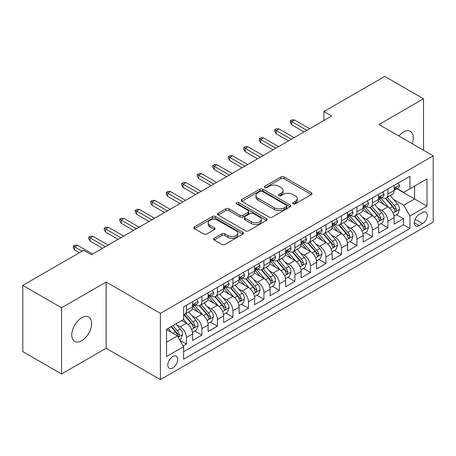 <?xml version="1.0" encoding="UTF-8"?>
<svg xmlns="http://www.w3.org/2000/svg" width="456" height="456" viewBox="0 0 456 456"><rect width="100%" height="100%" fill="white"/><g stroke="black" fill="none" stroke-linecap="round" stroke-linejoin="round"><path stroke-width="0.68" d="M293.111 203.838A1.505 0.872 0 0 0 295.243 203.838L311.408 194.507A2.155 1.243 0 0 0 312.035 193.629A2.155 1.243 0 0 0 311.408 192.751L284.02 176.934A2.155 1.243 0 0 0 280.976 176.934L264.811 186.27A1.505 0.872 0 0 0 264.366 186.886A1.505 0.872 0 0 0 264.811 187.501A1.505 0.872 0 0 0 266.942 187.501L269.034 186.293A6.886 3.973 0 0 1 278.77 186.293L281.05 187.61A6.886 3.973 0 0 1 283.068 190.42A6.886 3.973 0 0 1 281.05 193.23L278.958 194.438A1.505 0.872 0 0 0 278.519 195.054A1.505 0.872 0 0 0 278.958 195.67A1.505 0.872 0 0 0 281.09 195.67L283.182 194.461A6.886 3.973 0 0 1 292.923 194.461L295.203 195.778A6.886 3.973 0 0 1 297.221 198.588A6.886 3.973 0 0 1 295.203 201.404L293.111 202.606A1.505 0.872 0 0 0 292.672 203.222A1.505 0.872 0 0 0 293.111 203.838L293.111 202.606M81.704 340.7A14.028 8.1 120 0 0 90.869 328.337A14.028 8.1 120 0 0 88.721 317.091A14.028 8.1 120 0 0 81.704 317.786A14.028 8.1 120 0 0 72.538 330.15A14.028 8.1 120 0 0 74.693 341.396A14.028 8.1 120 0 0 81.704 340.7M412.173 143.703A14.028 8.1 120 0 0 410.377 131.385A14.028 8.1 120 0 0 403.36 132.08A14.028 8.1 120 0 0 398.806 135.985M172.778 367.952A7.017 4.053 120 0 0 177.361 361.768A7.017 4.053 120 0 0 176.284 356.147A7.017 4.053 120 0 0 172.778 356.495A7.017 4.053 120 0 0 168.196 362.68A7.017 4.053 120 0 0 169.267 368.3A7.017 4.053 120 0 0 172.778 367.952M214.177 238.254A2.155 1.243 0 0 0 213.55 239.132A2.155 1.243 0 0 0 214.177 240.01L221.861 244.445A2.155 1.243 0 0 0 224.905 244.445L242.86 234.082A2.155 1.243 0 0 0 243.493 233.204A2.155 1.243 0 0 0 242.86 232.321L215.471 216.509A2.155 1.243 0 0 0 212.428 216.509L194.473 226.877A2.155 1.243 0 0 0 193.846 227.755A2.155 1.243 0 0 0 194.473 228.633L203.758 233.991A2.155 1.243 0 0 0 206.802 233.991L214.485 229.556A2.155 1.243 0 0 0 215.112 228.678A2.155 1.243 0 0 0 214.485 227.8L209.88 225.144A5.757 3.323 0 0 1 208.192 222.79A5.757 3.323 0 0 1 211.749 219.724A5.757 3.323 0 0 1 218.019 220.442L236.054 230.85A5.757 3.323 0 0 1 237.736 233.204A5.757 3.323 0 0 1 234.184 236.271A5.757 3.323 0 0 1 227.909 235.552L224.905 233.814A2.155 1.243 0 0 0 221.861 233.814L214.177 238.254L214.177 240.01M106.123 282.03L61.554 307.766L22.8 285.388L22.8 351.616L61.554 373.994L106.123 348.264L160.375 379.586L160.375 313.357L106.123 282.03L106.123 348.264M423.51 150.252L423.51 98.787L378.947 124.516L433.2 155.844L160.375 313.357M423.51 98.787L384.756 76.414L323.914 111.543L323.914 120.492M22.8 285.388L83.642 250.264L91.394 254.739L331.666 116.018L323.914 111.543M269.183 217.124A2.155 1.243 0 0 0 272.226 217.124L290.181 206.762A2.155 1.243 0 0 0 290.814 205.884A2.155 1.243 0 0 0 290.181 205L262.793 189.189A2.155 1.243 0 0 0 259.749 189.189L241.794 199.557A2.155 1.243 0 0 0 241.167 200.435A2.155 1.243 0 0 0 241.794 201.313L269.183 217.124M237.148 204.163A1.505 0.872 0 0 1 238.676 204.379L238.676 202.589L266.521 218.663A2.155 1.243 0 0 1 267.153 219.541A2.155 1.243 0 0 1 266.521 220.419L248.566 230.787A2.155 1.243 0 0 1 245.522 230.787L218.133 214.975L218.133 213.214A2.155 1.243 0 0 0 217.506 214.098A2.155 1.243 0 0 0 218.133 214.975M218.133 213.214L225.817 208.78A2.155 1.243 0 0 1 228.861 208.78L239.97 215.192A2.155 1.243 0 0 0 243.014 215.192L248.11 212.251A2.155 1.243 0 0 0 248.742 211.373A2.155 1.243 0 0 0 248.11 210.495L236.544 203.815A1.505 0.872 0 0 1 236.105 203.205A1.505 0.872 0 0 1 237.034 202.401A1.505 0.872 0 0 1 238.676 202.589M183.204 345.91L186.418 344.058L179.983 340.341M176.324 324.535L180.217 326.781A8.767 5.062 60 0 1 186.418 337.52L192.62 333.94L192.62 340.472L201.917 335.103L194.866 331.033M191.828 315.586L195.721 317.832A8.767 5.062 60 0 1 201.917 328.571L208.118 324.991L208.118 331.523L217.421 326.154L210.37 322.084M207.326 306.637L211.219 308.883A8.767 5.062 60 0 1 217.421 319.622L223.622 316.042L223.622 322.574L232.919 317.205L225.868 313.135M222.83 297.688L226.723 299.934A8.767 5.062 60 0 1 232.919 310.673L239.121 307.093L239.121 313.625L248.423 308.256L241.372 304.186M238.328 288.733L242.221 290.985A8.767 5.062 60 0 1 248.423 301.724L254.625 298.144L254.625 304.676L263.927 299.307L256.87 295.237M253.832 279.784L257.725 282.036A8.767 5.062 60 0 1 263.927 292.775L270.123 289.195L270.123 295.727L279.425 290.358L272.375 286.282M269.331 270.835L273.224 273.081A8.767 5.062 60 0 1 279.425 283.826L285.627 280.246L285.627 286.778L294.929 281.409L287.873 277.333M284.835 261.886L288.728 264.132A8.767 5.062 60 0 1 294.929 274.877L301.125 271.291L301.125 277.829L310.428 272.46L303.377 268.385M300.339 252.937L304.226 255.183A8.767 5.062 60 0 1 310.428 265.922L316.629 262.342L316.629 268.88L325.932 263.505L318.875 259.435M315.837 243.988L319.73 246.234A8.767 5.062 60 0 1 325.932 256.973L332.133 253.393L332.133 259.926L341.43 254.556L334.379 250.486M331.341 235.04L335.228 237.285A8.767 5.062 60 0 1 341.43 248.024L347.632 244.445L347.632 250.977L356.934 245.607L349.877 241.537M346.839 226.09L350.732 228.336A8.767 5.062 60 0 1 356.934 239.075L363.136 235.495L363.136 242.028L372.432 236.658L365.381 232.588M362.343 217.141L366.236 219.387A8.767 5.062 60 0 1 372.432 230.126L378.634 226.546L378.634 233.079L387.936 227.709L387.936 221.177A8.767 5.062 -120 0 0 381.735 210.438L377.842 208.187M380.885 223.639L387.936 227.709M192.62 333.94A8.767 5.062 -120 0 0 186.418 323.201L181.767 320.517M208.118 324.991A8.767 5.062 -120 0 0 201.917 314.252L192.335 308.718M223.622 316.042A8.767 5.062 -120 0 0 217.421 305.303L207.833 299.769M239.121 307.093A8.767 5.062 -120 0 0 232.919 296.354L223.337 290.82M254.625 298.144A8.767 5.062 -120 0 0 248.423 287.405L238.836 281.871M270.123 289.195A8.767 5.062 -120 0 0 263.927 278.456L254.34 272.922M285.627 280.246A8.767 5.062 -120 0 0 279.425 269.502L269.838 263.967M301.125 271.291A8.767 5.062 -120 0 0 294.929 260.553L285.342 255.018M316.629 262.342A8.767 5.062 -120 0 0 310.428 251.604L300.84 246.069M332.133 253.393A8.767 5.062 -120 0 0 325.932 242.655L316.344 237.12M347.632 244.445A8.767 5.062 -120 0 0 341.43 233.706L331.843 228.171M363.136 235.495A8.767 5.062 -120 0 0 356.934 224.757L347.347 219.222M378.634 226.546A8.767 5.062 -120 0 0 372.432 215.808L362.851 210.273M422.507 212.496L419.092 214.462A6.794 3.922 120 0 0 414.652 220.453A6.794 3.922 120 0 0 415.695 225.897A6.794 3.922 120 0 0 419.092 225.56L422.507 223.594A6.794 3.922 120 0 0 426.941 217.603A6.794 3.922 120 0 0 425.904 212.16A6.794 3.922 120 0 0 422.507 212.496M160.375 379.586L433.2 222.072L433.2 155.844M166.577 342.177L177.424 335.912L183.625 346.651L183.625 359.18L409.95 228.513L409.95 215.984L403.748 205.246L393.346 199.238M183.625 346.651L166.577 356.495L166.577 329.289L183.625 319.445L183.625 306.911L409.95 176.25L409.95 188.778L426.998 178.934L426.998 206.14L409.95 215.984M195.635 304.899L195.721 304.944A8.767 5.062 60 0 0 200.104 305.377L206.306 301.798A8.767 5.062 -120 0 0 208.118 297.785L208.118 292.775M211.139 295.95L211.219 295.995A8.767 5.062 60 0 0 215.602 296.428L221.804 292.849A8.767 5.062 -120 0 0 223.622 288.836L223.622 283.826M226.638 287.001L226.723 287.046A8.767 5.062 60 0 0 231.106 287.479L237.308 283.9A8.767 5.062 -120 0 0 239.121 279.887L239.121 274.871M242.142 278.046L242.221 278.097A8.767 5.062 60 0 0 246.605 278.53L252.806 274.951A8.767 5.062 -120 0 0 254.625 270.938L254.625 265.922M257.64 269.097L257.725 269.148A8.767 5.062 60 0 0 262.109 269.581L268.31 266.002A8.767 5.062 -120 0 0 270.123 261.983L270.123 256.973M273.144 260.148L273.224 260.194A8.767 5.062 60 0 0 277.607 260.632L283.809 257.053A8.767 5.062 -120 0 0 285.627 253.034L285.627 248.024M288.648 251.199L288.728 251.245A8.767 5.062 60 0 0 293.111 251.683L299.313 248.104A8.767 5.062 -120 0 0 301.125 244.085L301.125 239.075M304.146 242.25L304.226 242.296A8.767 5.062 60 0 0 308.615 242.729L314.811 239.149A8.767 5.062 -120 0 0 316.629 235.136L316.629 230.126M319.65 233.301L319.73 233.347A8.767 5.062 60 0 0 324.113 233.78L330.315 230.2A8.767 5.062 -120 0 0 332.133 226.187L332.133 221.177M335.149 224.352L335.228 224.398A8.767 5.062 60 0 0 339.617 224.831L345.813 221.251A8.767 5.062 -120 0 0 347.632 217.238L347.632 212.228M350.653 215.403L350.732 215.449A8.767 5.062 60 0 0 355.116 215.882L361.317 212.302A8.767 5.062 -120 0 0 363.136 208.289L363.136 203.273M366.151 206.454L366.236 206.5A8.767 5.062 60 0 0 370.62 206.933L376.821 203.353A8.767 5.062 -120 0 0 378.634 199.34L378.634 194.324M183.625 351.661L403.435 224.757L403.435 218.76L394.138 224.13L394.138 217.597A8.767 5.062 -120 0 0 387.936 206.859L378.349 201.324M381.655 197.499L381.735 197.551A8.767 5.062 -120 0 0 386.118 197.984A8.767 5.062 -120 0 0 387.936 193.971L387.936 188.955M386.118 197.984L392.32 194.404A8.767 5.062 -120 0 0 394.138 190.391L394.138 185.375M186.418 305.303L186.418 310.314A8.767 5.062 60 0 1 184.6 314.327A8.767 5.062 60 0 1 183.625 314.686M184.6 314.327L190.802 310.747A8.767 5.062 -120 0 0 192.62 306.734L192.62 301.724M201.917 296.354L201.917 301.365A8.767 5.062 60 0 1 200.104 305.377M217.421 287.405L217.421 292.416A8.767 5.062 60 0 1 215.602 296.428M232.919 278.451L232.919 283.467A8.767 5.062 60 0 1 231.106 287.479M248.423 269.502L248.423 274.518A8.767 5.062 60 0 1 246.605 278.53M263.927 260.553L263.927 265.569A8.767 5.062 60 0 1 262.109 269.581M279.425 251.604L279.425 256.614A8.767 5.062 60 0 1 277.607 260.632M294.929 242.655L294.929 247.665A8.767 5.062 60 0 1 293.111 251.683M310.428 233.706L310.428 238.716A8.767 5.062 60 0 1 308.615 242.729M325.932 224.757L325.932 229.767A8.767 5.062 60 0 1 324.113 233.78M341.43 215.808L341.43 220.818A8.767 5.062 60 0 1 339.617 224.831M356.934 206.859L356.934 211.869A8.767 5.062 60 0 1 355.116 215.882M372.432 197.904L372.432 202.92A8.767 5.062 60 0 1 370.62 206.933M372.432 230.126L372.432 236.658M356.934 239.075L356.934 245.607M341.43 248.024L341.43 254.556M325.932 256.973L325.932 263.505M310.428 265.922L310.428 272.46M294.929 274.877L294.929 281.409M279.425 283.826L279.425 290.358M263.927 292.775L263.927 299.307M248.423 301.724L248.423 308.256M232.919 310.673L232.919 317.205M217.421 319.622L217.421 326.154M201.917 328.571L201.917 335.103M186.418 337.52L186.418 344.058M177.424 335.912L166.577 329.648M403.748 205.246L414.601 198.981L414.601 186.094L426.998 178.934M396.845 188.733L426.998 206.14M397.153 188.55L403.748 192.358L409.95 188.778M61.554 307.766L61.554 373.994M396.384 214.685L403.435 218.76M403.435 224.757L409.95 228.513M293.715 204.054L295.203 203.194A6.886 3.973 0 0 0 297.221 200.378L297.221 198.588M283.068 190.42L283.068 192.21A6.886 3.973 0 0 1 281.05 195.02L279.562 195.88M311.38 194.524L284.02 178.724A2.155 1.243 0 0 0 280.976 178.724L265.409 187.712M290.153 206.779L262.793 190.978A2.155 1.243 0 0 0 259.749 190.978L241.822 201.33M286.379 206.494A1.505 0.872 0 0 0 286.818 205.884A1.505 0.872 0 0 0 286.379 205.268L262.337 191.389A1.505 0.872 0 0 0 260.205 191.389L257.999 192.66A6.886 3.973 0 0 0 255.981 195.47A6.886 3.973 0 0 0 257.999 198.28L274.432 207.771A6.886 3.973 0 0 0 284.173 207.771L286.379 206.494L286.379 208.284A1.505 0.872 0 0 0 286.818 207.674L286.818 205.884M255.981 195.47L255.981 197.26A6.886 3.973 0 0 0 257.999 200.07L257.999 198.28M286.379 208.284L284.173 209.56A6.886 3.973 0 0 1 274.432 209.56L257.999 200.07M218.162 214.993L225.817 210.569L225.817 208.78M248.742 211.373L248.742 213.163A2.155 1.243 0 0 1 248.11 214.041L243.014 216.982A2.155 1.243 0 0 1 239.97 216.982L228.861 210.569A2.155 1.243 0 0 0 225.817 210.569M238.676 204.379L266.492 220.436M251.495 221.85A5.757 3.323 0 0 0 257.771 222.568A5.757 3.323 0 0 0 261.322 219.496A5.757 3.323 0 0 0 259.635 217.147L253.285 213.482A2.155 1.243 0 0 0 250.241 213.482L245.146 216.423A2.155 1.243 0 0 0 244.513 217.301A2.155 1.243 0 0 0 245.146 218.179L251.495 221.85L251.495 223.639A5.757 3.323 0 0 0 257.771 224.358A5.757 3.323 0 0 0 261.322 221.285L261.322 219.496M244.513 217.301L244.513 219.091A2.155 1.243 0 0 0 245.146 219.969L245.146 218.179M251.495 223.639L245.146 219.969M237.736 233.204L237.736 234.994A5.757 3.323 0 0 1 234.184 238.06A5.757 3.323 0 0 1 227.909 237.342L224.905 235.609A2.155 1.243 0 0 0 221.861 235.609L214.206 240.027M208.192 222.79L208.192 224.58A5.757 3.323 0 0 0 209.88 226.934L209.88 225.144M214.457 229.573L209.88 226.934M242.831 234.099L215.471 218.299A2.155 1.243 0 0 0 212.428 218.299L194.501 228.65M394.007 216.058L398.014 213.75L399.559 209.27A5.808 3.352 -120 0 0 397.301 203.821L390.216 195.618M388.797 207.423L380.703 198.052M384.191 204.693L379.495 199.255A13.919 8.037 -120 0 0 379.061 198.77M385.331 198.297L392.496 206.591A5.808 3.352 60 0 1 394.565 210.592L394.987 211.282L395.774 211.174L396.424 209.521A5.808 3.352 -120 0 0 394.354 205.519L387.269 197.317M385.753 198.16L393.448 207.075A2.958 1.71 60 0 1 394.195 208.232L396.424 209.521M398.242 183.004L399.559 185.29A5.808 3.352 60 0 1 398.356 187.855L395.415 189.559A5.808 3.352 -120 0 0 396.424 188.22L396.304 187.707M394.332 189.833L394.354 189.833A5.808 3.352 -120 0 0 395.415 189.559M395.677 187.786L396.424 188.22C396.059 187.342 395.437 187.701 394.565 189.291A5.808 3.352 60 0 1 394.138 190.118M306.865 130.336L291.675 121.564L291.675 124.79L290.278 122.55L290.278 120.76L291.675 121.564L294.462 119.956L309.652 128.723M291.675 124.79L304.072 131.949M290.278 120.76L291.829 119.865L294.462 119.956M378.503 225.007L382.51 222.699L384.06 218.225A5.808 3.352 -120 0 0 381.797 212.77L374.712 204.567M373.299 216.372L365.199 207.001M368.687 213.642L363.991 208.204A13.919 8.037 -120 0 0 363.557 207.719M369.827 207.246L376.992 215.54A5.808 3.352 60 0 1 379.061 219.541L379.483 220.231L380.27 220.123L380.925 218.47A5.808 3.352 -120 0 0 378.85 214.468L371.771 206.266M370.249 207.115L377.95 216.024A2.958 1.71 60 0 1 378.691 217.181L380.925 218.47M363.005 233.962L367.012 231.648L368.556 227.173A5.808 3.352 -120 0 0 366.293 221.719L359.214 213.516M357.795 225.321L349.701 215.95M353.189 222.596L348.492 217.153A13.919 8.037 -120 0 0 348.059 216.668M354.329 216.195L361.488 224.494A5.808 3.352 60 0 1 363.563 228.496L363.985 229.18L364.772 229.072L365.421 227.419A5.808 3.352 -120 0 0 363.352 223.417L356.267 215.215M354.751 216.064L362.446 224.973A2.958 1.71 60 0 1 363.193 226.13L365.421 227.419M347.5 242.911L351.508 240.597L353.058 236.122A5.808 3.352 -120 0 0 350.795 230.668L343.71 222.465M342.291 234.27L334.197 224.899M337.685 231.545L332.988 226.102A13.919 8.037 -120 0 0 332.555 225.617M338.825 225.144L345.99 233.444A5.808 3.352 60 0 1 348.059 237.445L348.481 238.135L349.267 238.021L349.923 236.368A5.808 3.352 -120 0 0 347.848 232.366L340.769 224.17M339.247 225.013L346.942 233.922A2.958 1.71 60 0 1 347.689 235.079L349.923 236.368M332.002 251.86L336.004 249.546L337.554 245.071A5.808 3.352 -120 0 0 335.291 239.617L328.212 231.414M326.792 243.225L318.698 233.848M322.187 240.494L317.484 235.051A13.919 8.037 -120 0 0 317.057 234.566M323.327 234.099L330.486 242.392A5.808 3.352 60 0 1 332.561 246.394L332.983 247.084L333.769 246.97L334.419 245.317A5.808 3.352 -120 0 0 332.35 241.315L325.265 233.119M323.743 233.962L331.444 242.871A2.958 1.71 60 0 1 332.19 244.028L334.419 245.317M382.744 191.953L384.06 194.239A5.808 3.352 60 0 1 382.858 196.81L379.911 198.508A5.808 3.352 -120 0 0 380.925 197.169L380.8 196.656M378.828 198.782L378.85 198.782A5.808 3.352 -120 0 0 379.911 198.508M380.173 196.735L380.925 197.169C380.56 196.297 379.939 196.65 379.061 198.246A5.808 3.352 60 0 1 378.634 199.072M291.361 139.285L276.171 130.513L276.171 133.739L274.774 131.499L274.774 129.709L276.171 130.513L278.964 128.905L294.154 137.678M276.171 133.739L288.574 140.898M274.774 129.709L276.325 128.814L278.964 128.905M367.24 200.902L368.556 203.188A5.808 3.352 60 0 1 367.354 205.759L364.412 207.457A5.808 3.352 -120 0 0 365.421 206.118L365.302 205.605M363.329 207.731L363.352 207.731A5.808 3.352 -120 0 0 364.412 207.457M364.675 205.684L365.421 206.118C365.056 205.246 364.435 205.605 363.563 207.195A5.808 3.352 60 0 1 363.136 208.021M275.863 148.234L260.667 139.468L260.667 142.688L259.276 140.448L259.276 138.658L260.667 139.468L263.46 137.854L278.65 146.627M260.667 142.688L273.07 149.847M259.276 138.658L260.826 137.763L263.46 137.854M351.741 209.857L353.058 212.137A5.808 3.352 60 0 1 351.855 214.708L348.908 216.406A5.808 3.352 -120 0 0 349.923 215.067L349.798 214.554M347.825 216.68L347.848 216.68A5.808 3.352 -120 0 0 348.908 216.406M349.171 214.633L349.923 215.067C349.558 214.195 348.937 214.554 348.059 216.144A5.808 3.352 60 0 1 347.632 216.97M260.359 157.183L245.168 148.417L245.168 151.637L243.772 149.397L243.772 147.607L245.168 148.417L247.956 146.803L263.152 155.576M245.168 151.637L257.566 158.796M243.772 147.607L245.322 146.712L247.956 146.803M336.237 218.806L337.554 221.086A5.808 3.352 60 0 1 336.351 223.657L333.41 225.355A5.808 3.352 -120 0 0 334.419 224.016L334.299 223.503M332.327 225.629L332.35 225.629A5.808 3.352 -120 0 0 333.41 225.355M333.667 223.588L334.419 224.016C334.054 223.144 333.433 223.503 332.561 225.093A5.808 3.352 60 0 1 332.133 225.919M244.855 166.138L229.664 157.366L229.664 160.586L228.274 158.352L228.274 156.562L229.664 157.366L232.457 155.752L247.648 164.525M229.664 160.586L242.068 167.745M228.274 156.562L229.824 155.661L232.457 155.752M316.498 260.809L320.505 258.495L322.056 254.02A5.808 3.352 -120 0 0 319.793 248.566L312.708 240.363M311.288 252.174L303.194 242.797M306.683 249.443L301.986 244.006A13.919 8.037 -120 0 0 301.553 243.521M307.823 243.048L314.988 251.341A5.808 3.352 60 0 1 317.057 255.343L317.479 256.033L318.265 255.919L318.921 254.271A5.808 3.352 -120 0 0 316.846 250.264L309.767 242.068M308.245 242.911L315.94 251.826A2.958 1.71 60 0 1 316.686 252.983L318.921 254.271M320.739 227.755L322.056 230.035A5.808 3.352 60 0 1 320.853 232.606L317.906 234.304A5.808 3.352 -120 0 0 318.921 232.97L318.795 232.452M316.823 234.578L316.846 234.578A5.808 3.352 -120 0 0 317.906 234.304M318.168 232.537L318.921 232.97C318.55 232.093 317.935 232.452 317.057 234.042A5.808 3.352 60 0 1 316.629 234.868M229.357 175.087L214.166 166.315L214.166 169.535L212.77 167.301L212.77 165.511L214.166 166.315L216.953 164.701L232.144 173.474M214.166 169.535L226.564 176.694M212.77 165.511L214.32 164.616L216.953 164.701M301 269.758L305.001 267.444L306.552 262.969A5.808 3.352 -120 0 0 304.289 257.515L297.209 249.318M295.79 261.123L287.696 251.752M291.185 258.392L286.482 252.955A13.919 8.037 -120 0 0 286.054 252.47M292.319 251.997L299.484 260.29A5.808 3.352 60 0 1 301.558 264.292L301.98 264.982L302.761 264.868L303.417 263.22A5.808 3.352 -120 0 0 301.348 259.219L294.262 251.017M292.741 251.86L300.441 260.775A2.958 1.71 60 0 1 301.188 261.932L303.417 263.22M285.496 278.707L289.503 276.393L291.053 271.918A5.808 3.352 -120 0 0 288.79 266.464L281.705 258.267M280.286 270.072L272.192 260.701M275.68 267.341L270.984 261.904A13.919 8.037 -120 0 0 270.55 261.419M276.82 260.946L283.985 269.239A5.808 3.352 60 0 1 286.054 273.241L286.476 273.931L287.263 273.822L287.913 272.169A5.808 3.352 -120 0 0 285.844 268.168L278.758 259.966M277.242 260.809L284.937 269.724A2.958 1.71 60 0 1 285.684 270.881L287.913 272.169M269.992 287.656L273.999 285.348L275.549 280.867A5.808 3.352 -120 0 0 273.286 275.413L266.207 267.216M264.788 279.021L256.694 269.65M260.182 276.29L255.48 270.853A13.919 8.037 -120 0 0 255.052 270.368M261.316 269.895L268.481 278.188A5.808 3.352 60 0 1 270.556 282.19L270.978 282.88L271.759 282.771L272.414 281.118A5.808 3.352 -120 0 0 270.34 277.117L263.26 268.915M261.738 269.758L269.439 278.673A2.958 1.71 60 0 1 270.186 279.83L272.414 281.118M254.494 296.605L258.501 294.297L260.051 289.822A5.808 3.352 -120 0 0 257.788 284.367L250.703 276.165M249.284 287.97L241.19 278.599M244.678 285.239L239.981 279.802A13.919 8.037 -120 0 0 239.548 279.317M245.818 278.844L252.983 287.137A5.808 3.352 60 0 1 255.052 291.139L255.474 291.829L256.261 291.72L256.91 290.067A5.808 3.352 -120 0 0 254.841 286.066L247.756 277.864M246.24 278.707L253.935 287.622A2.958 1.71 60 0 1 254.682 288.779L256.91 290.067M238.99 305.56L242.997 303.246L244.547 298.771A5.808 3.352 -120 0 0 242.284 293.316L235.205 285.114M233.785 296.919L225.686 287.548M229.174 294.188L224.477 288.751A13.919 8.037 -120 0 0 224.044 288.266M230.314 287.793L237.479 296.087A5.808 3.352 60 0 1 239.548 300.094L239.976 300.778L240.757 300.669L241.412 299.016A5.808 3.352 -120 0 0 239.337 295.015L232.258 286.813M230.736 287.662L238.437 296.571A2.958 1.71 60 0 1 239.178 297.728L241.412 299.016M305.235 236.704L306.552 238.984A5.808 3.352 60 0 1 305.349 241.555L302.408 243.253A5.808 3.352 -120 0 0 303.417 241.919L303.297 241.401M301.319 243.527L301.348 243.527A5.808 3.352 -120 0 0 302.408 243.253M302.664 241.486L303.417 241.919C303.052 241.042 302.431 241.401 301.558 242.991A5.808 3.352 60 0 1 301.125 243.817M213.853 184.036L198.662 175.264L198.662 178.484L197.266 176.25L197.266 174.46L198.662 175.264L201.455 173.65L216.646 182.423M198.662 178.484L211.065 185.643M197.266 174.46L198.816 173.565L201.455 173.65M289.737 245.653L291.053 247.933A5.808 3.352 60 0 1 289.851 250.504L286.904 252.208A5.808 3.352 -120 0 0 287.913 250.868L287.793 250.35M285.821 252.476L285.844 252.476A5.808 3.352 -120 0 0 286.904 252.208M287.166 250.435L287.913 250.868C287.548 249.991 286.932 250.35 286.054 251.94A5.808 3.352 60 0 1 285.627 252.766M198.354 192.985L183.164 184.213L183.164 187.433L181.767 185.199L181.767 183.409L183.164 184.213L185.951 182.605L201.142 191.372M183.164 187.433L195.561 194.592M181.767 183.409L183.318 182.514L185.951 182.605M274.233 254.602L275.549 256.882A5.808 3.352 60 0 1 274.347 259.453L271.4 261.157A5.808 3.352 -120 0 0 272.414 259.817L272.289 259.304M270.317 261.425L270.34 261.425A5.808 3.352 -120 0 0 271.4 261.157M271.662 259.384L272.414 259.817C272.05 258.94 271.428 259.299 270.556 260.889A5.808 3.352 60 0 1 270.123 261.715M182.85 201.934L167.66 193.162L167.66 196.388L166.263 194.148L166.263 192.358L167.66 193.162L170.453 191.554L185.643 200.321M167.66 196.388L180.063 203.547M166.263 192.358L167.814 191.463L170.453 191.554M258.729 263.551L260.051 265.837A5.808 3.352 60 0 1 258.848 268.407L255.901 270.106A5.808 3.352 -120 0 0 256.91 268.766L256.791 268.253M254.818 270.38L254.841 270.38A5.808 3.352 -120 0 0 255.901 270.106M256.164 268.333L256.91 268.766C256.546 267.894 255.924 268.248 255.052 269.838A5.808 3.352 60 0 1 254.625 270.67M167.352 210.883L152.161 202.111L152.161 205.337L150.765 203.097L150.765 201.307L152.161 202.111L154.949 200.503L170.139 209.27M152.161 205.337L164.559 212.496M150.765 201.307L152.315 200.412L154.949 200.503M243.23 272.5L244.547 274.786A5.808 3.352 60 0 1 243.344 277.356L240.397 279.055A5.808 3.352 -120 0 0 241.412 277.715L241.287 277.202M239.314 279.328L239.337 279.328A5.808 3.352 -120 0 0 240.397 279.055M240.66 277.282L241.412 277.715C241.047 276.843 240.426 277.197 239.548 278.793A5.808 3.352 60 0 1 239.121 279.619M151.848 219.832L136.657 211.065L136.657 214.286L135.261 212.046L135.261 210.256L136.657 211.065L139.451 209.452L154.641 218.225M136.657 214.286L149.061 221.445M135.261 210.256L136.811 209.361L139.451 209.452M223.491 314.509L227.498 312.195L229.043 307.72A5.808 3.352 -120 0 0 226.786 302.265L219.701 294.063M218.281 305.868L210.187 296.497M213.676 303.143L208.979 297.7A13.919 8.037 -120 0 0 208.546 297.215M214.816 296.742L221.981 305.041A5.808 3.352 60 0 1 224.05 309.043L224.472 309.727L225.258 309.618L225.908 307.965A5.808 3.352 -120 0 0 223.839 303.964L216.754 295.767M215.238 296.611L222.933 305.52A2.958 1.71 60 0 1 223.679 306.677L225.908 307.965M227.726 281.449L229.043 283.735A5.808 3.352 60 0 1 227.84 286.305L224.899 288.004A5.808 3.352 -120 0 0 225.908 286.664L225.788 286.151M223.816 288.277L223.839 288.277A5.808 3.352 -120 0 0 224.899 288.004M225.161 286.231L225.908 286.664C225.543 285.792 224.922 286.151 224.05 287.742A5.808 3.352 60 0 1 223.622 288.568M136.35 228.781L121.159 220.014L121.159 223.235L119.763 220.995L119.763 219.205L121.159 220.014L123.946 218.401L139.137 227.173M121.159 223.235L133.557 230.394M119.763 219.205L121.313 218.31L123.946 218.401M207.987 323.458L211.994 321.144L213.545 316.669A5.808 3.352 -120 0 0 211.282 311.214L204.197 303.012M202.777 314.817L194.683 305.446M198.172 312.092L193.475 306.649A13.919 8.037 -120 0 0 193.042 306.164M199.312 305.697L206.477 313.99A5.808 3.352 60 0 1 208.546 317.992L208.968 318.681L209.754 318.567L210.41 316.914A5.808 3.352 -120 0 0 208.335 312.913L201.256 304.716M199.734 305.56L207.434 314.469A2.958 1.71 60 0 1 208.175 315.626L210.41 316.914M212.228 290.404L213.545 292.684A5.808 3.352 60 0 1 212.342 295.254L209.395 296.953A5.808 3.352 -120 0 0 210.41 295.613L210.284 295.1M208.312 297.226L208.335 297.226A5.808 3.352 -120 0 0 209.395 296.953M209.657 295.18L210.41 295.613C210.045 294.741 209.424 295.1 208.546 296.691A5.808 3.352 60 0 1 208.118 297.517M120.846 237.73L105.655 228.963L105.655 232.184L104.259 229.944L104.259 228.154L105.655 228.963L108.442 227.35L123.639 236.122M105.655 232.184L118.058 239.343M104.259 228.154L105.809 227.259L108.442 227.35M192.489 332.407L196.496 330.093L198.041 325.618A5.808 3.352 -120 0 0 195.778 320.163L188.698 311.961M187.279 323.771L183.569 319.474M182.674 321.041L182.069 320.34M183.814 314.646L190.973 322.939A5.808 3.352 60 0 1 193.048 326.941L193.469 327.63L194.256 327.516L194.906 325.863A5.808 3.352 -120 0 0 192.837 321.862L185.752 313.665M184.235 314.509L191.93 323.418A2.958 1.71 60 0 1 192.677 324.581L194.906 325.863M196.724 299.353L198.041 301.633A5.808 3.352 60 0 1 196.838 304.203L193.897 305.902A5.808 3.352 -120 0 0 194.906 304.568L194.786 304.049M192.814 306.175L192.837 306.175A5.808 3.352 -120 0 0 193.897 305.902M194.159 304.135L194.906 304.568C194.541 303.69 193.92 304.049 193.048 305.64A5.808 3.352 60 0 1 192.62 306.466M105.347 246.685L90.151 237.912L90.151 241.133L88.76 238.898L88.76 237.109L90.151 237.912L92.944 236.299L108.135 245.071M90.151 241.133L102.554 248.292M88.76 237.109L90.311 236.214L92.944 236.299M179.675 339.805L180.992 339.042L182.542 334.567A5.808 3.352 -120 0 0 180.28 329.112L175.822 323.948M171.655 332.578L168.07 328.423M167.17 329.99L166.577 329.3M171.017 326.724L175.475 331.888A5.808 3.352 60 0 1 177.544 335.89L177.965 336.579L178.752 336.465L179.407 334.818A5.808 3.352 -120 0 0 177.333 330.811L172.875 325.652M171.376 326.519L176.426 332.373A2.958 1.71 60 0 1 177.173 333.53L179.407 334.818M82.091 251.159L74.653 246.861L74.653 250.082L73.256 247.847L73.256 246.058L74.653 246.861L77.44 245.248L92.636 254.02M74.653 250.082L79.304 252.766M73.256 246.058L74.807 245.163L77.44 245.248M180.217 326.781L186.418 323.201M195.721 317.832L201.917 314.252M211.219 308.883L217.421 305.303M226.723 299.934L232.919 296.354M242.221 290.985L248.423 287.405M257.725 282.036L263.927 278.456M273.224 273.081L279.425 269.502M288.728 264.132L294.929 260.553M304.226 255.183L310.428 251.604M319.73 246.234L325.932 242.655M335.228 237.285L341.43 233.706M350.732 228.336L356.934 224.757M366.236 219.387L372.432 215.808M381.735 210.438L387.936 206.859M387.936 193.971L394.138 190.391M186.418 310.314L192.62 306.734M201.917 301.365L208.118 297.785M217.421 292.416L223.622 288.836M232.919 283.467L239.121 279.887M248.423 274.518L254.625 270.938M263.927 265.569L270.123 261.983M279.425 256.614L285.627 253.034M294.929 247.665L301.125 244.085M310.428 238.716L316.629 235.136M325.932 229.767L332.133 226.187M341.43 220.818L347.632 217.238M356.934 211.869L363.136 208.289M372.432 202.92L378.634 199.34M387.936 221.177L394.138 217.597M415.068 219.302L422.507 223.594M414.287 222.784L419.092 225.56M295.203 203.194L295.203 201.404M278.958 195.67L278.958 194.438M281.05 195.02L281.05 193.23M264.811 187.501L264.811 186.27M280.976 178.724L280.976 176.934M284.02 178.724L284.02 176.934M311.408 194.507L311.408 192.751M241.794 201.313L241.794 199.557M259.749 190.978L259.749 189.189M262.793 190.978L262.793 189.189M290.181 206.762L290.181 205M274.432 209.56L274.432 207.771M284.173 209.56L284.173 207.771M228.861 210.569L228.861 208.78M239.97 216.982L239.97 215.192M243.014 216.982L243.014 215.192M248.11 214.041L248.11 212.251M266.521 220.419L266.521 218.663M221.861 235.609L221.861 233.814M224.905 235.609L224.905 233.814M227.909 237.342L227.909 235.552M214.485 229.556L214.485 227.8M194.473 228.633L194.473 226.877M212.428 218.299L212.428 216.509M215.471 218.299L215.471 216.509M242.86 234.082L242.86 232.321M393.118 213.083L399.524 209.384M394.354 205.519L397.301 203.821M389.72 208.192L392.496 206.591M399.524 185.221L394.138 188.328M377.619 222.032L384.02 218.333M378.85 214.468L381.797 212.77M374.222 217.141L376.992 215.54M362.115 230.981L368.522 227.282M363.352 223.417L366.293 221.719M358.718 226.09L361.488 224.494M346.617 239.93L353.018 236.236M347.848 232.366L350.795 230.668M343.22 235.04L345.99 233.444M331.113 248.879L337.52 245.185M332.35 241.315L335.291 239.617M327.716 243.988L330.486 242.392M384.02 194.17L378.634 197.283M368.522 203.119L363.136 206.232M353.018 212.069L347.632 215.181M337.52 221.017L332.133 224.13M315.615 257.828L322.016 254.135M316.846 250.264L319.793 248.566M312.217 252.937L314.988 251.341M322.016 229.966L316.629 233.079M300.111 266.777L306.517 263.083M301.348 259.219L304.289 257.515M296.713 261.892L299.484 260.29M284.612 275.732L291.013 272.032M285.844 268.168L288.79 266.464M281.215 270.841L283.985 269.239M269.108 284.681L275.51 280.981M270.34 277.117L273.286 275.413M265.711 279.79L268.481 278.188M253.61 293.63L260.011 289.93M254.841 286.066L257.788 284.367M250.213 288.739L252.983 287.137M238.106 302.579L244.507 298.88M239.337 295.015L242.284 293.316M234.709 297.688L237.479 296.087M306.517 238.921L301.125 242.028M291.013 247.87L285.627 250.977M275.51 256.819L270.123 259.926M260.011 265.768L254.625 268.875M244.507 274.717L239.121 277.829M222.602 311.528L229.009 307.828M223.839 303.964L226.786 302.265M219.205 306.637L221.981 305.041M229.009 283.666L223.622 286.778M207.104 320.477L213.505 316.783M208.335 312.913L211.282 311.214M203.707 315.586L206.477 313.99M213.505 292.615L208.118 295.727M191.6 329.426L198.007 325.732M192.837 321.862L195.778 320.163M188.203 324.535L190.973 322.939M198.007 301.564L192.62 304.676M178.165 337.183L182.503 334.681M177.333 330.811L180.28 329.112M172.966 333.336L175.475 331.888"/></g></svg>
